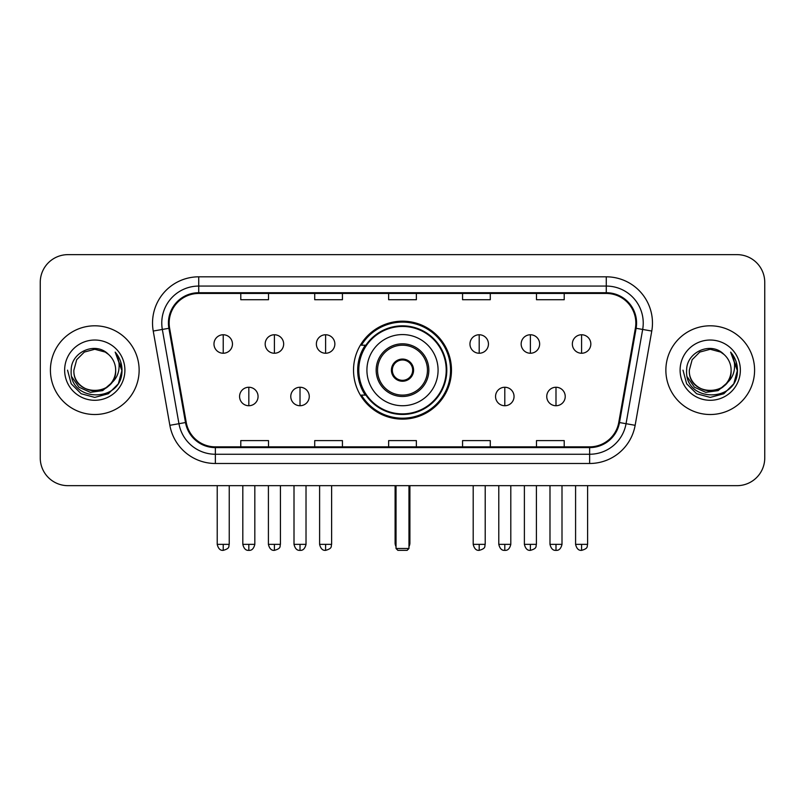 <?xml version="1.0" encoding="UTF-8"?>
<svg xmlns="http://www.w3.org/2000/svg" width="805" height="805" viewBox="0 0 805 805"><rect width="100%" height="100%" fill="white"/><g stroke="black" fill="none" stroke-linecap="round" stroke-linejoin="round"><path stroke-width="1.21" d="M353.526 370.159A48.974 48.974 0 0 0 402.5 419.133A48.974 48.974 0 0 0 451.474 370.159A48.974 48.974 0 0 0 402.5 321.175A48.974 48.974 0 0 0 353.526 370.159M365.269 395.104A44.818 44.818 0 0 1 365.269 345.204M40.25 282.364L40.25 457.944A27.722 27.722 0 0 0 67.972 485.667L737.028 485.667A27.722 27.722 0 0 0 764.75 457.944L764.75 282.364A27.722 27.722 0 0 0 737.028 254.642L67.972 254.642A27.722 27.722 0 0 0 40.25 282.364L40.25 457.944M50.413 370.159A44.355 44.355 0 0 0 94.769 414.515A44.355 44.355 0 0 0 139.134 370.159A44.355 44.355 0 0 0 94.769 325.804A44.355 44.355 0 0 0 50.413 370.159A44.355 44.355 0 0 0 94.769 414.515A44.355 44.355 0 0 0 139.134 370.159A44.355 44.355 0 0 0 94.769 325.804A44.355 44.355 0 0 0 50.413 370.159M665.866 370.159A44.355 44.355 0 0 0 710.231 414.515A44.355 44.355 0 0 0 754.587 370.159A44.355 44.355 0 0 0 710.231 325.804A44.355 44.355 0 0 0 665.866 370.159A44.355 44.355 0 0 0 710.231 414.515A44.355 44.355 0 0 0 754.587 370.159A44.355 44.355 0 0 0 710.231 325.804A44.355 44.355 0 0 0 665.866 370.159M169.161 323.026A29.574 29.574 0 0 1 198.734 293.453L606.266 293.453A29.574 29.574 0 0 1 635.387 328.158L618.763 422.424A29.574 29.574 0 0 1 589.642 446.856L215.358 446.856A29.574 29.574 0 0 1 186.237 422.424L169.614 328.158A29.574 29.574 0 0 1 169.161 323.026M168.426 323.026A30.308 30.308 0 0 0 168.889 328.289L185.502 422.545A30.308 30.308 0 0 0 215.358 447.6L589.642 447.6A30.308 30.308 0 0 0 619.498 422.545L636.111 328.289A30.308 30.308 0 0 0 606.266 292.718L198.734 292.718A30.308 30.308 0 0 0 168.426 323.026M153.232 331.046A46.207 46.207 0 0 1 198.734 276.819L606.266 276.819A46.207 46.207 0 0 1 651.768 331.046L635.145 425.312A46.207 46.207 0 0 1 589.642 463.489L215.358 463.489A46.207 46.207 0 0 1 169.855 425.312L153.232 331.046L162.328 329.446A36.96 36.96 0 0 1 198.734 286.067L606.266 286.067A36.96 36.96 0 0 1 642.672 329.446L626.048 423.702A36.96 36.96 0 0 1 589.642 454.251L215.358 454.251A36.96 36.96 0 0 1 178.952 423.702L162.328 329.446A36.96 36.96 0 0 1 161.775 323.026M737.028 254.642L67.972 254.642M67.972 485.667L737.028 485.667M764.75 457.944L764.75 282.364M619.498 422.545L626.048 423.702L642.672 329.446L651.768 331.046M388.634 293.453L388.634 299.712L416.366 299.712L416.366 293.453M314.715 293.453L314.715 299.712L342.437 299.712L342.437 293.453M240.786 293.453L240.786 299.712L268.508 299.712L268.508 293.453M462.563 293.453L462.563 299.712L490.285 299.712L490.285 293.453M536.492 293.453L536.492 299.712L564.214 299.712L564.214 293.453M416.366 446.856L416.366 440.597L388.634 440.597L388.634 446.856M342.437 446.856L342.437 440.597L314.715 440.597L314.715 446.856M268.508 446.856L268.508 440.597L240.786 440.597L240.786 446.856M490.285 446.856L490.285 440.597L462.563 440.597L462.563 446.856M564.214 446.856L564.214 440.597L536.492 440.597L536.492 446.856M115.658 370.159C116.936 397.096 72.611 397.096 73.889 370.159L76.686 359.714L84.334 352.067L94.769 349.269L105.214 352.067L108.454 354.381C95.634 340.948 70.961 352.006 71.192 370.159C68.848 402.399 121.122 403.245 121.968 371.719L122.008 370.159C121.927 363.307 119.653 357.289 115.175 352.107C118.577 357.702 119.784 363.719 118.778 370.159C117.802 375.633 115.135 380.111 110.778 383.572A20.89 20.89 0 0 0 115.658 370.159C116.936 397.096 72.611 397.096 73.889 370.159C72.611 397.096 116.936 397.096 115.658 370.159A20.89 20.89 0 0 0 108.454 354.381M110.778 383.572C99.689 398.555 72.802 388.976 73.889 370.159M112.106 382.456L102.678 390.616L90.321 392.337L78.95 387.195L71.846 376.931M64.641 370.159A30.127 30.127 0 0 0 94.769 400.286A30.127 30.127 0 0 0 124.896 370.159A30.127 30.127 0 0 0 94.769 340.032A30.127 30.127 0 0 0 64.641 370.159M115.175 352.107L121.998 370.944L120.73 361.908L121.998 370.944L120.73 361.908L121.998 370.944L115.377 352.338L121.998 370.944L115.377 352.338L122.008 370.159L118.365 383.774L108.393 393.746L94.769 397.398L81.154 393.746L71.182 383.774L67.54 370.159M115.377 352.338L121.998 370.964M366.919 370.159A35.581 35.581 0 0 1 402.5 334.578A35.581 35.581 0 0 1 438.081 370.159A35.581 35.581 0 0 1 402.5 405.73A35.581 35.581 0 0 1 366.919 370.159A35.581 35.581 0 0 0 402.5 405.73A35.581 35.581 0 0 0 438.081 370.159M377.545 370.159A24.955 24.955 0 0 0 402.5 395.104A24.955 24.955 0 0 0 427.455 370.159A24.955 24.955 0 0 0 402.5 345.204A24.955 24.955 0 0 0 377.545 370.159M365.822 345.204A44.355 44.355 0 0 0 365.822 395.104M446.212 370.159A43.712 43.712 0 0 0 402.5 326.448A43.712 43.712 0 0 0 358.789 370.159A43.712 43.712 0 0 0 402.5 413.871A43.712 43.712 0 0 0 446.212 370.159M391.411 370.159A11.089 11.089 0 0 0 402.5 381.248A11.089 11.089 0 0 0 413.589 370.159A11.089 11.089 0 0 0 402.5 359.07A11.089 11.089 0 0 0 391.411 370.159M450.559 370.159A48.059 48.059 0 0 1 361.435 395.104L365.883 395.104A44.305 44.305 0 0 0 431.812 403.375A44.305 44.305 0 0 0 431.812 336.933A44.305 44.305 0 0 0 365.883 345.204L361.435 345.204A48.059 48.059 0 0 1 450.559 370.159M391.763 367.382L392.146 367.382A10.727 10.727 0 0 1 412.854 367.382L412.281 367.382A10.163 10.163 0 0 1 402.5 380.322A10.163 10.163 0 0 1 392.719 367.382A10.163 10.163 0 0 1 412.281 367.382L413.237 367.382M392.146 367.382L392.719 367.382L392.146 367.382M413.237 372.926L412.281 372.926A10.163 10.163 0 0 1 392.719 372.926L391.763 372.926M412.281 372.926L412.854 372.926A10.727 10.727 0 0 1 392.146 372.926L392.719 372.926M396.03 485.667L396.03 548.507L408.97 548.507L408.97 485.667M396.03 548.507L397.881 550.358L407.119 550.358L408.97 548.507M223.227 334.759A9.237 9.237 0 0 0 213.979 344.007A9.237 9.237 0 0 0 223.227 353.244A9.237 9.237 0 0 0 232.464 344.007A9.237 9.237 0 0 0 223.227 334.759L223.227 353.244A9.237 9.237 0 0 0 232.464 344.007A9.237 9.237 0 0 0 223.227 334.759M274.414 334.759A9.237 9.237 0 0 0 265.177 344.007A9.237 9.237 0 0 0 274.414 353.244A9.237 9.237 0 0 0 283.662 344.007A9.237 9.237 0 0 0 274.414 334.759L274.414 353.244A9.237 9.237 0 0 0 283.662 344.007A9.237 9.237 0 0 0 274.414 334.759M325.612 334.759A9.237 9.237 0 0 0 316.375 344.007A9.237 9.237 0 0 0 325.612 353.244A9.237 9.237 0 0 0 334.86 344.007A9.237 9.237 0 0 0 325.612 334.759L325.612 353.244A9.237 9.237 0 0 0 334.86 344.007A9.237 9.237 0 0 0 325.612 334.759M479.196 334.759A9.237 9.237 0 0 0 469.959 344.007A9.237 9.237 0 0 0 479.196 353.244A9.237 9.237 0 0 0 488.444 344.007A9.237 9.237 0 0 0 479.196 334.759L479.196 353.244A9.237 9.237 0 0 0 488.444 344.007A9.237 9.237 0 0 0 479.196 334.759M530.394 334.759A9.237 9.237 0 0 0 521.157 344.007A9.237 9.237 0 0 0 530.394 353.244A9.237 9.237 0 0 0 539.642 344.007A9.237 9.237 0 0 0 530.394 334.759L530.394 353.244A9.237 9.237 0 0 0 539.642 344.007A9.237 9.237 0 0 0 530.394 334.759M581.592 334.759A9.237 9.237 0 0 0 572.355 344.007A9.237 9.237 0 0 0 581.592 353.244A9.237 9.237 0 0 0 590.83 344.007A9.237 9.237 0 0 0 581.592 334.759L581.592 353.244A9.237 9.237 0 0 0 590.83 344.007A9.237 9.237 0 0 0 581.592 334.759M248.826 387.255A9.237 9.237 0 0 0 239.578 396.493A9.237 9.237 0 0 0 248.826 405.73A9.237 9.237 0 0 0 258.063 396.493A9.237 9.237 0 0 0 248.826 387.255L248.826 405.73A9.237 9.237 0 0 0 258.063 396.493A9.237 9.237 0 0 0 248.826 387.255M300.013 387.255A9.237 9.237 0 0 0 290.776 396.493A9.237 9.237 0 0 0 300.013 405.73A9.237 9.237 0 0 0 309.261 396.493A9.237 9.237 0 0 0 300.013 387.255L300.013 405.73A9.237 9.237 0 0 0 309.261 396.493A9.237 9.237 0 0 0 300.013 387.255M504.795 387.255A9.237 9.237 0 0 0 495.558 396.493A9.237 9.237 0 0 0 504.795 405.73A9.237 9.237 0 0 0 514.043 396.493A9.237 9.237 0 0 0 504.795 387.255L504.795 405.73A9.237 9.237 0 0 0 514.043 396.493A9.237 9.237 0 0 0 504.795 387.255M555.993 387.255A9.237 9.237 0 0 0 546.756 396.493A9.237 9.237 0 0 0 555.993 405.73A9.237 9.237 0 0 0 565.231 396.493A9.237 9.237 0 0 0 555.993 387.255L555.993 405.73A9.237 9.237 0 0 0 565.231 396.493A9.237 9.237 0 0 0 555.993 387.255M731.111 370.159C732.389 397.096 688.064 397.096 689.342 370.159L692.139 359.714L699.787 352.067L710.231 349.269L720.666 352.067L723.906 354.381C711.097 340.948 686.413 352.006 686.645 370.159C684.3 402.399 736.575 403.245 737.42 371.719L737.461 370.159C737.39 363.307 735.106 357.289 730.628 352.107C734.039 357.702 735.237 363.719 734.23 370.159C733.254 375.633 730.588 380.111 726.231 383.572A20.89 20.89 0 0 0 731.111 370.159C732.389 397.096 688.064 397.096 689.342 370.159C688.064 397.096 732.389 397.096 731.111 370.159A20.89 20.89 0 0 0 723.906 354.381M726.231 383.572C715.142 398.555 688.255 388.976 689.342 370.159M727.559 382.456L718.13 390.616L705.774 392.337L694.403 387.195L687.299 376.931M680.104 370.159A30.127 30.127 0 0 0 710.231 400.286A30.127 30.127 0 0 0 740.359 370.159A30.127 30.127 0 0 0 710.231 340.032A30.127 30.127 0 0 0 680.104 370.159M730.628 352.107L737.45 370.944L736.183 361.908L737.45 370.944L736.183 361.908L737.45 370.944L730.829 352.338L737.45 370.944L730.829 352.338L737.461 370.159L733.818 383.774L723.846 393.746L710.231 397.398L696.607 393.746L686.635 383.774L682.992 370.159M730.829 352.338L737.45 370.964M606.266 276.819L606.266 292.718M162.328 329.446L168.889 328.289M215.358 463.489L215.358 447.6M589.642 447.6L589.642 463.489M169.855 425.312L185.502 422.545M636.111 328.289L642.672 329.446M198.734 276.819L198.734 292.718M626.048 423.702L635.145 425.312M428.834 370.159A26.334 26.334 0 0 0 402.5 343.816A26.334 26.334 0 0 0 376.166 370.159A26.334 26.334 0 0 0 402.5 396.493A26.334 26.334 0 0 0 428.834 370.159M395.104 485.667L395.104 542.962L396.03 542.962M408.97 542.962L409.896 542.962L409.896 485.667M223.227 544.351L217.219 544.351C218.266 548.638 220.268 550.64 223.227 550.358L223.227 544.351L229.234 544.351L229.234 485.667M274.414 544.351L268.407 544.351C269.464 548.638 271.466 550.64 274.414 550.358L274.414 544.351L280.422 544.351L280.422 485.667M325.612 544.351L319.605 544.351C320.652 548.638 322.654 550.64 325.612 550.358L325.612 544.351L331.62 544.351L331.62 485.667M479.196 544.351L473.199 544.351C474.246 548.638 476.248 550.64 479.196 550.358L479.196 544.351L485.204 544.351L485.204 485.667M530.394 544.351L524.387 544.351C525.434 548.638 527.436 550.64 530.394 550.358L530.394 544.351L536.402 544.351L536.402 485.667M581.592 544.351L575.585 544.351C576.632 548.638 578.634 550.64 581.592 550.358L581.592 544.351L587.6 544.351L587.6 485.667M248.826 544.351L242.818 544.351C243.865 548.638 245.867 550.64 248.826 550.358L248.826 544.351L254.823 544.351L254.823 485.667M300.013 544.351L294.006 544.351C295.063 548.638 297.065 550.64 300.013 550.358L300.013 544.351L306.021 544.351L306.021 485.667M504.795 544.351L498.788 544.351C499.845 548.638 501.847 550.64 504.795 550.358L504.795 544.351L510.803 544.351L510.803 485.667M555.993 544.351L549.986 544.351C551.033 548.638 553.035 550.64 555.993 550.358L555.993 544.351L562.001 544.351L562.001 485.667M395.104 542.962A7.396 7.396 0 0 0 396.03 546.545M408.97 546.545A7.396 7.396 0 0 0 409.896 542.962M217.219 544.351L217.219 485.667M229.234 544.351C228.379 546.213 230.512 548.326 223.227 550.358M268.407 544.351L268.407 485.667M280.422 544.351C279.577 546.213 281.71 548.326 274.414 550.358M319.605 544.351L319.605 485.667M331.62 544.351C330.775 546.213 332.908 548.326 325.612 550.358M473.199 544.351L473.199 485.667M485.204 544.351C484.358 546.213 486.492 548.326 479.196 550.358M524.387 544.351L524.387 485.667M536.402 544.351C535.556 546.213 537.69 548.326 530.394 550.358M575.585 544.351L575.585 485.667M587.6 544.351C586.754 546.213 588.878 548.326 581.592 550.358M242.818 544.351L242.818 485.667M254.823 544.351C253.776 548.638 251.774 550.64 248.826 550.358M294.006 544.351L294.006 485.667M306.021 544.351C304.974 548.638 302.972 550.64 300.013 550.358M498.788 544.351L498.788 485.667M510.803 544.351C509.756 548.638 507.754 550.64 504.795 550.358M549.986 544.351L549.986 485.667M562.001 544.351C560.954 548.638 558.952 550.64 555.993 550.358"/></g></svg>
